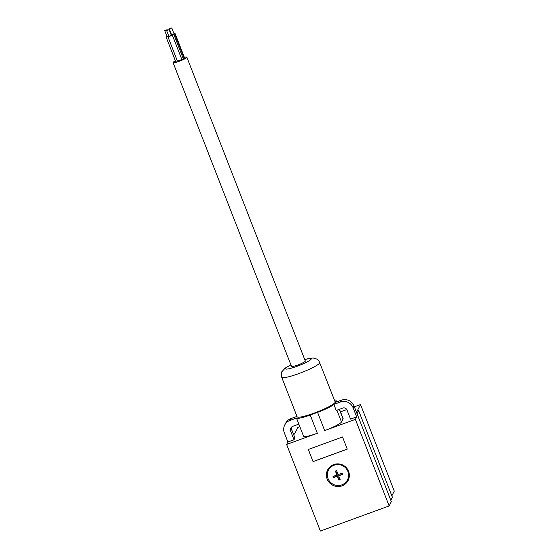 <?xml version="1.0" encoding="UTF-8"?>
<svg xmlns="http://www.w3.org/2000/svg" width="559" height="559" viewBox="0 0 559 559"><rect width="100%" height="100%" fill="white"/><g stroke="black" fill="none" stroke-linecap="round" stroke-linejoin="round"><path stroke-width="0.84" d="M175.393 60.826A7.407 1.027 -21.3 0 0 173.08 62.426A7.407 1.027 -21.3 0 0 173.059 62.601A7.407 1.027 -21.3 0 0 179.795 61.071A7.407 1.027 -21.3 0 0 186.832 57.402A7.407 1.027 -21.3 0 0 186.86 57.221A7.407 1.027 -21.3 0 0 184.372 57.381M173.059 62.601L291.498 366.39A7.407 1.027 -21.3 0 0 298.24 364.859A7.407 1.027 -21.3 0 0 305.277 361.191A7.407 1.027 -21.3 0 0 305.305 361.009L186.86 57.221M169.063 29.613L166.617 30.535L169.063 29.613M168.993 36.58L171.41 35.636M171.774 27.985L169.335 28.907L171.774 27.985M171.704 34.951L174.122 34.008M168.888 36.363L171.34 35.406M181.801 59.373L184.17 58.339L174.694 34.036L175.121 33.645L174.052 33.778M184.17 58.339L184.596 57.954L175.121 33.645M171.606 34.742L171.166 34.965M171.313 35.336L174.694 34.036M166.987 36.412L166.121 37.041L168.874 36.314M177.503 61.238L181.836 59.547M167.092 36.635L168.818 36.174M175.603 61.287L177.378 60.987M167.162 29.669L164.716 30.591L167.162 29.669M183.324 58.772L173.849 34.469M341.311 400.195A9.873 9.664 27.2 0 1 354.036 405.96L391.342 501.654L389.141 505.937L355.384 419.362L324.667 430.577L317.561 412.346A16.463 2.278 -21.3 0 0 333.87 404.381L340.382 402.005L341.311 400.195L335.079 402.424A20.41 2.823 -21.3 0 0 335.148 401.928L319.014 361.044L317.044 359.137L312.984 357.942L304.704 359.479M298.834 424.12L303.551 436.216A16.463 2.278 -21.3 0 0 317.337 433.253L286.62 444.468L287.892 441.994L284.342 432.883A9.873 9.664 27.2 0 1 284.727 425.015L285.656 423.205A9.873 9.664 27.2 0 1 290.89 418.607L296.969 416.385M291.393 427.258A3.829 3.752 -152.8 0 0 291.581 429.333L294.935 437.949L294.006 439.765L287.892 441.994M284.727 425.015A9.873 9.664 27.2 0 1 289.953 420.417L296.473 418.041A16.463 2.278 -21.3 0 0 310.231 415.03L317.337 433.253M317.561 412.346L310.231 415.03M290.897 364.852L285.356 367.983L282.043 371.525C281.554 371.253 280.863 376.78 281.715 377.262L297.115 416.755A20.41 2.823 -21.3 0 0 315.681 412.535A20.41 2.823 -21.3 0 0 335.079 402.424L335.952 400.733A16.463 2.278 -21.3 0 0 336.008 400.328A16.463 2.278 -21.3 0 0 334.394 399.985M286.62 444.468L320.377 531.05L389.141 505.937M293.552 434.392L294.46 434.057L297.877 427.418L299.841 426.699M391.859 495.826L394.284 491.116L360.527 404.534L354.357 406.791M360.527 404.534L357.11 411.179L358.64 410.62L392.39 497.203L390.811 500.277M340.382 402.005A9.873 9.664 27.2 0 1 353.106 407.77L356.656 416.881L350.542 419.117L346.992 409.999A3.291 3.221 -152.8 0 0 342.751 408.077L336.238 410.46L333.87 404.381M324.667 430.577A16.463 2.278 -21.3 0 0 341.5 421.975L343.058 418.957A16.463 2.278 -21.3 0 0 343.114 418.558L339.488 409.272M327.183 479.112A11.522 11.278 -152.8 0 0 348.124 480.474A11.522 11.278 -152.8 0 0 338.433 463.9A11.522 11.278 -152.8 0 0 327.183 479.112M342.527 436.977L347.265 449.129L313.04 461.629L308.302 449.478L342.527 436.977M344.896 483.102A11.522 11.278 -152.8 0 0 348.55 479.545M338.943 480.097A26.329 4.032 -110.1 0 1 337.377 476.282A26.329 3.64 158.7 0 1 333.499 477.631A25.882 3.962 -110.1 0 1 333.017 476.401A26.329 3.64 -21.3 0 0 336.902 475.052A26.329 4.032 -110.1 0 1 335.421 471.076A25.882 3.578 -21.3 0 0 336.043 470.846A25.882 3.578 -21.3 0 0 336.658 470.622A26.329 4.032 69.9 0 0 338.139 474.598A26.329 3.64 -21.3 0 0 342.101 473.089A25.882 3.962 69.9 0 0 342.583 474.318A26.329 3.64 158.7 0 1 338.614 475.835A26.329 4.032 69.9 0 0 340.179 479.65A25.882 3.578 158.7 0 1 339.558 479.874A25.882 3.578 158.7 0 1 338.943 480.097L337.629 475.807L337.377 476.282M341.808 484.877A10.67 10.439 27.2 0 1 327.826 471.761A10.67 10.439 27.2 0 1 346.398 468.798A10.67 10.439 27.2 0 1 341.808 484.877M347.251 449.087L313.068 461.573L308.351 449.464M358.64 410.62L357.054 413.702M356.656 416.881L355.384 419.362M346.776 409.558L340.494 411.85M294.006 439.765L290.645 431.143A3.829 3.752 -152.8 0 1 292.825 426.314L298.841 424.113L296.473 418.041M335.735 470.957L337.147 474.577L336.902 475.052M349.277 476.687A10.977 10.747 27.2 0 1 347.628 479.929L346.531 481.383M340.061 479.37L339.145 479.699M342.471 474.032L338.614 475.835M337.629 475.807L333.702 477.239L333.339 476.296M333.702 477.239L333.499 477.631M327.826 471.761L328.371 470.021A10.977 10.747 27.2 0 1 330.048 466.793M328.14 469.05A11.522 11.278 -152.8 0 0 327.378 474.095M290.932 364.929A13.828 1.915 -21.3 0 0 285.53 368.458A13.828 1.915 -21.3 0 0 297.06 366.306A13.828 1.915 -21.3 0 0 311.202 359.088A13.828 1.915 -21.3 0 0 304.739 359.563M281.715 377.262A20.41 2.823 -21.3 0 0 300.281 373.042A20.41 2.823 -21.3 0 0 319.685 362.931A20.41 2.823 -21.3 0 0 319.755 362.435M289.953 420.417L290.89 418.607M343.058 418.957L339.306 409.342M336.434 401.977L335.952 400.733M341.5 421.975L336.916 410.208M353.106 407.77L354.036 405.96M290.645 431.143L291.581 429.333M171.438 35.657L169.07 29.585M174.149 34.029L171.781 27.95M181.885 59.582L172.403 35.28M167.337 30.074L167.169 29.634M336.623 401.907L336.008 400.328M167.085 36.663L164.716 30.591M177.496 61.294L168.021 36.992M175.596 61.343L166.121 37.041M171.704 34.979L169.335 28.907M168.986 36.614L166.617 30.535"/></g></svg>
